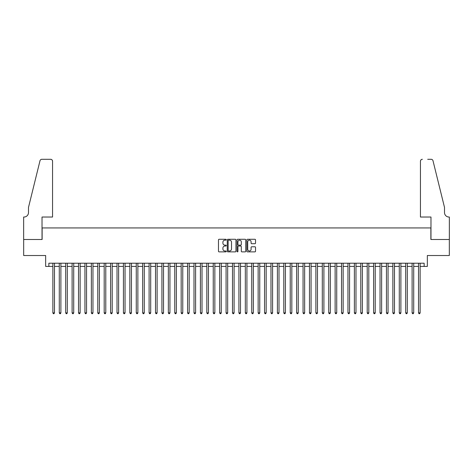 <?xml version="1.0" encoding="UTF-8"?>
<svg xmlns="http://www.w3.org/2000/svg" width="473" height="473" viewBox="0 0 473 473"><rect width="100%" height="100%" fill="white"/><g stroke="black" fill="none" stroke-linecap="round" stroke-linejoin="round"><path stroke-width="0.71" d="M226.236 239.722A0.443 0.443 0 0 0 225.798 239.279L219.105 239.279A0.627 0.627 0 0 0 218.473 239.912L218.473 251.246A0.627 0.627 0 0 0 219.105 251.873L225.798 251.873A0.443 0.443 0 0 0 226.236 251.435A0.443 0.443 0 0 0 225.798 250.992L224.929 250.992A2.016 2.016 0 0 1 222.913 248.975L222.913 248.035A2.016 2.016 0 0 1 224.929 246.019L225.798 246.019A0.443 0.443 0 0 0 226.236 245.576A0.443 0.443 0 0 0 225.798 245.138L224.929 245.138A2.016 2.016 0 0 1 222.913 243.122L222.913 242.176A2.016 2.016 0 0 1 224.929 240.16L225.798 240.16A0.443 0.443 0 0 0 226.236 239.722M254.9 243.719A0.627 0.627 0 0 0 255.532 243.092L255.532 239.912A0.627 0.627 0 0 0 254.9 239.279L247.474 239.279A0.627 0.627 0 0 0 246.841 239.912L246.841 251.246A0.627 0.627 0 0 0 247.474 251.873L254.9 251.873A0.627 0.627 0 0 0 255.532 251.246L255.532 247.403A0.627 0.627 0 0 0 254.9 246.776L251.725 246.776A0.627 0.627 0 0 0 251.092 247.403L251.092 249.306A1.685 1.685 0 0 1 249.407 250.992A1.685 1.685 0 0 1 247.722 249.306L247.722 241.845A1.685 1.685 0 0 1 249.407 240.16A1.685 1.685 0 0 1 251.092 241.845L251.092 243.092A0.627 0.627 0 0 0 251.725 243.719L254.9 243.719M48.861 266.423L48.861 263.219L424.139 263.219L424.139 266.423L427.344 266.423L427.344 255.521L449.32 255.521L449.32 239.486L430.873 239.486L430.873 227.939L42.127 227.939L42.127 239.486L23.68 239.486L23.68 255.521L45.656 255.521L45.656 266.423L52.87 266.423M235.95 239.912A0.627 0.627 0 0 0 235.318 239.279L227.891 239.279A0.627 0.627 0 0 0 227.259 239.912L227.259 251.246A0.627 0.627 0 0 0 227.891 251.873L235.318 251.873A0.627 0.627 0 0 0 235.95 251.246L235.95 239.912M237.683 239.279L245.109 239.279A0.627 0.627 0 0 1 245.741 239.912L245.741 251.246A0.627 0.627 0 0 1 245.109 251.873L241.934 251.873A0.627 0.627 0 0 1 241.301 251.246L241.301 246.646A0.627 0.627 0 0 0 240.674 246.019L238.563 246.019A0.627 0.627 0 0 0 237.931 246.646L237.931 251.435A0.443 0.443 0 0 1 237.493 251.873A0.443 0.443 0 0 1 237.05 251.435L237.05 239.912A0.627 0.627 0 0 1 237.683 239.279M54.472 266.423L59.285 266.423M60.887 266.423L65.7 266.423M67.302 266.423L72.115 266.423M73.717 266.423L78.53 266.423M80.132 266.423L84.945 266.423M86.547 266.423L91.36 266.423M92.962 266.423L97.775 266.423M99.377 266.423L104.19 266.423M105.792 266.423L110.605 266.423M112.207 266.423L117.02 266.423M118.622 266.423L123.435 266.423M125.038 266.423L129.85 266.423M131.453 266.423L136.265 266.423M137.868 266.423L142.68 266.423M144.283 266.423L149.096 266.423M150.698 266.423L155.511 266.423M157.113 266.423L161.926 266.423M163.528 266.423L168.341 266.423M169.943 266.423L174.756 266.423M176.358 266.423L181.171 266.423M182.773 266.423L187.586 266.423M189.188 266.423L194.001 266.423M195.603 266.423L200.416 266.423M202.018 266.423L206.831 266.423M208.433 266.423L213.246 266.423M214.848 266.423L219.661 266.423M221.263 266.423L226.076 266.423M227.679 266.423L232.491 266.423M234.094 266.423L238.906 266.423M240.509 266.423L245.321 266.423M246.924 266.423L251.737 266.423M253.339 266.423L258.152 266.423M259.754 266.423L264.567 266.423M266.169 266.423L270.982 266.423M272.584 266.423L277.397 266.423M278.999 266.423L283.812 266.423M285.414 266.423L290.227 266.423M291.829 266.423L296.642 266.423M298.244 266.423L303.057 266.423M304.659 266.423L309.472 266.423M311.074 266.423L315.887 266.423M317.489 266.423L322.302 266.423M323.904 266.423L328.717 266.423M330.32 266.423L335.132 266.423M336.735 266.423L341.547 266.423M343.15 266.423L347.962 266.423M349.565 266.423L354.378 266.423M355.98 266.423L360.793 266.423M362.395 266.423L367.208 266.423M368.81 266.423L373.623 266.423M375.225 266.423L380.038 266.423M381.64 266.423L386.453 266.423M388.055 266.423L392.868 266.423M394.47 266.423L399.283 266.423M400.885 266.423L405.698 266.423M407.3 266.423L412.113 266.423M413.715 266.423L418.528 266.423M420.13 266.423L424.139 266.423M228.583 240.16A0.443 0.443 0 0 0 228.14 240.603L228.14 250.554A0.443 0.443 0 0 0 228.583 250.992L229.494 250.992A2.016 2.016 0 0 0 231.51 248.975L231.51 242.176A2.016 2.016 0 0 0 229.494 240.16L228.583 240.16M241.301 241.88A1.685 1.685 0 0 0 239.616 240.195A1.685 1.685 0 0 0 237.931 241.88L237.931 244.506A0.627 0.627 0 0 0 238.563 245.138L240.674 245.138A0.627 0.627 0 0 0 241.301 244.506L241.301 241.88M54.472 263.219L54.472 312.872L52.87 312.872L52.87 263.219M54.472 312.872L53.993 313.705L53.354 313.705L52.87 312.872M52.55 217.03L52.55 161.222A1.922 1.922 0 0 0 50.623 159.295L41.866 159.295A1.922 1.922 0 0 0 39.998 160.761L28.492 207.411L28.492 212.543A4.488 4.488 0 0 1 24.005 217.03L23.65 217.03L23.65 239.486L42.026 239.486L42.026 217.03L52.55 217.03L52.55 161.222C52.426 160.057 51.788 159.419 50.623 159.295L45.302 159.295M39.998 160.761C40.489 159.703 40.489 159.703 39.998 160.761C40.489 159.703 40.489 159.703 39.998 160.761M28.492 212.543A4.488 4.488 0 0 1 24.005 217.03M420.45 217.03L420.45 161.222L420.45 217.03L430.974 217.03L430.974 239.486L449.35 239.486L449.35 217.03L448.995 217.03A4.488 4.488 0 0 1 444.508 212.543A4.488 4.488 0 0 0 448.995 217.03M440.978 193.102L433.002 160.761L444.508 207.411L444.508 212.543M427.698 159.295L431.134 159.295A1.922 1.922 0 0 1 433.002 160.761C432.511 159.703 432.511 159.703 433.002 160.761C432.511 159.703 432.511 159.703 433.002 160.761M422.377 159.295A1.922 1.922 0 0 0 420.45 161.222C420.574 160.057 421.212 159.419 422.377 159.295M60.887 263.219L60.887 312.872L59.285 312.872L59.285 263.219M60.887 312.872L60.408 313.705L59.764 313.705L59.285 312.872M67.302 263.219L67.302 312.872L65.7 312.872L65.7 263.219M67.302 312.872L66.823 313.705L66.179 313.705L65.7 312.872M73.717 263.219L73.717 312.872L72.115 312.872L72.115 263.219M73.717 312.872L73.238 313.705L72.594 313.705L72.115 312.872M80.132 263.219L80.132 312.872L78.53 312.872L78.53 263.219M80.132 312.872L79.653 313.705L79.009 313.705L78.53 312.872M86.547 263.219L86.547 312.872L84.945 312.872L84.945 263.219M86.547 312.872L86.068 313.705L85.424 313.705L84.945 312.872M92.962 263.219L92.962 312.872L91.36 312.872L91.36 263.219M92.962 312.872L92.483 313.705L91.839 313.705L91.36 312.872M99.377 263.219L99.377 312.872L97.775 312.872L97.775 263.219M99.377 312.872L98.898 313.705L98.254 313.705L97.775 312.872M105.792 263.219L105.792 312.872L104.19 312.872L104.19 263.219M105.792 312.872L105.313 313.705L104.669 313.705L104.19 312.872M112.207 263.219L112.207 312.872L110.605 312.872L110.605 263.219M112.207 312.872L111.729 313.705L111.084 313.705L110.605 312.872M118.622 263.219L118.622 312.872L117.02 312.872L117.02 263.219M118.622 312.872L118.144 313.705L117.499 313.705L117.02 312.872M125.038 263.219L125.038 312.872L123.435 312.872L123.435 263.219M125.038 312.872L124.559 313.705L123.914 313.705L123.435 312.872M131.453 263.219L131.453 312.872L129.85 312.872L129.85 263.219M131.453 312.872L130.974 313.705L130.329 313.705L129.85 312.872M137.868 263.219L137.868 312.872L136.265 312.872L136.265 263.219M137.868 312.872L137.389 313.705L136.744 313.705L136.265 312.872M144.283 263.219L144.283 312.872L142.68 312.872L142.68 263.219M144.283 312.872L143.804 313.705L143.159 313.705L142.68 312.872M150.698 263.219L150.698 312.872L149.096 312.872L149.096 263.219M150.698 312.872L150.219 313.705L149.574 313.705L149.096 312.872M157.113 263.219L157.113 312.872L155.511 312.872L155.511 263.219M157.113 312.872L156.634 313.705L155.989 313.705L155.511 312.872M163.528 263.219L163.528 312.872L161.926 312.872L161.926 263.219M163.528 312.872L163.049 313.705L162.405 313.705L161.926 312.872M169.943 263.219L169.943 312.872L168.341 312.872L168.341 263.219M169.943 312.872L169.464 313.705L168.82 313.705L168.341 312.872M176.358 263.219L176.358 312.872L174.756 312.872L174.756 263.219M176.358 312.872L175.879 313.705L175.235 313.705L174.756 312.872M182.773 263.219L182.773 312.872L181.171 312.872L181.171 263.219M182.773 312.872L182.294 313.705L181.65 313.705L181.171 312.872M189.188 263.219L189.188 312.872L187.586 312.872L187.586 263.219M189.188 312.872L188.709 313.705L188.065 313.705L187.586 312.872M195.603 263.219L195.603 312.872L194.001 312.872L194.001 263.219M195.603 312.872L195.124 313.705L194.48 313.705L194.001 312.872M202.018 263.219L202.018 312.872L200.416 312.872L200.416 263.219M202.018 312.872L201.539 313.705L200.895 313.705L200.416 312.872M208.433 263.219L208.433 312.872L206.831 312.872L206.831 263.219M208.433 312.872L207.954 313.705L207.31 313.705L206.831 312.872M214.848 263.219L214.848 312.872L213.246 312.872L213.246 263.219M214.848 312.872L214.37 313.705L213.725 313.705L213.246 312.872M221.263 263.219L221.263 312.872L219.661 312.872L219.661 263.219M221.263 312.872L220.785 313.705L220.14 313.705L219.661 312.872M227.679 263.219L227.679 312.872L226.076 312.872L226.076 263.219M227.679 312.872L227.2 313.705L226.555 313.705L226.076 312.872M234.094 263.219L234.094 312.872L232.491 312.872L232.491 263.219M234.094 312.872L233.615 313.705L232.97 313.705L232.491 312.872M240.509 263.219L240.509 312.872L238.906 312.872L238.906 263.219M240.509 312.872L240.03 313.705L239.385 313.705L238.906 312.872M246.924 263.219L246.924 312.872L245.321 312.872L245.321 263.219M246.924 312.872L246.445 313.705L245.8 313.705L245.321 312.872M253.339 263.219L253.339 312.872L251.737 312.872L251.737 263.219M253.339 312.872L252.86 313.705L252.215 313.705L251.737 312.872M259.754 263.219L259.754 312.872L258.152 312.872L258.152 263.219M259.754 312.872L259.275 313.705L258.63 313.705L258.152 312.872M266.169 263.219L266.169 312.872L264.567 312.872L264.567 263.219M266.169 312.872L265.69 313.705L265.046 313.705L264.567 312.872M272.584 263.219L272.584 312.872L270.982 312.872L270.982 263.219M272.584 312.872L272.105 313.705L271.461 313.705L270.982 312.872M278.999 263.219L278.999 312.872L277.397 312.872L277.397 263.219M278.999 312.872L278.52 313.705L277.876 313.705L277.397 312.872M285.414 263.219L285.414 312.872L283.812 312.872L283.812 263.219M285.414 312.872L284.935 313.705L284.291 313.705L283.812 312.872M291.829 263.219L291.829 312.872L290.227 312.872L290.227 263.219M291.829 312.872L291.35 313.705L290.706 313.705L290.227 312.872M298.244 263.219L298.244 312.872L296.642 312.872L296.642 263.219M298.244 312.872L297.765 313.705L297.121 313.705L296.642 312.872M304.659 263.219L304.659 312.872L303.057 312.872L303.057 263.219M304.659 312.872L304.18 313.705L303.536 313.705L303.057 312.872M311.074 263.219L311.074 312.872L309.472 312.872L309.472 263.219M311.074 312.872L310.595 313.705L309.951 313.705L309.472 312.872M317.489 263.219L317.489 312.872L315.887 312.872L315.887 263.219M317.489 312.872L317.011 313.705L316.366 313.705L315.887 312.872M323.904 263.219L323.904 312.872L322.302 312.872L322.302 263.219M323.904 312.872L323.426 313.705L322.781 313.705L322.302 312.872M330.32 263.219L330.32 312.872L328.717 312.872L328.717 263.219M330.32 312.872L329.841 313.705L329.196 313.705L328.717 312.872M336.735 263.219L336.735 312.872L335.132 312.872L335.132 263.219M336.735 312.872L336.256 313.705L335.611 313.705L335.132 312.872M343.15 263.219L343.15 312.872L341.547 312.872L341.547 263.219M343.15 312.872L342.671 313.705L342.026 313.705L341.547 312.872M349.565 263.219L349.565 312.872L347.962 312.872L347.962 263.219M349.565 312.872L349.086 313.705L348.441 313.705L347.962 312.872M355.98 263.219L355.98 312.872L354.378 312.872L354.378 263.219M355.98 312.872L355.501 313.705L354.856 313.705L354.378 312.872M362.395 263.219L362.395 312.872L360.793 312.872L360.793 263.219M362.395 312.872L361.916 313.705L361.271 313.705L360.793 312.872M368.81 263.219L368.81 312.872L367.208 312.872L367.208 263.219M368.81 312.872L368.331 313.705L367.687 313.705L367.208 312.872M375.225 263.219L375.225 312.872L373.623 312.872L373.623 263.219M375.225 312.872L374.746 313.705L374.102 313.705L373.623 312.872M381.64 263.219L381.64 312.872L380.038 312.872L380.038 263.219M381.64 312.872L381.161 313.705L380.517 313.705L380.038 312.872M388.055 263.219L388.055 312.872L386.453 312.872L386.453 263.219M388.055 312.872L387.576 313.705L386.932 313.705L386.453 312.872M394.47 263.219L394.47 312.872L392.868 312.872L392.868 263.219M394.47 312.872L393.991 313.705L393.347 313.705L392.868 312.872M400.885 263.219L400.885 312.872L399.283 312.872L399.283 263.219M400.885 312.872L400.406 313.705L399.762 313.705L399.283 312.872M407.3 263.219L407.3 312.872L405.698 312.872L405.698 263.219M407.3 312.872L406.821 313.705L406.177 313.705L405.698 312.872M413.715 263.219L413.715 312.872L412.113 312.872L412.113 263.219M413.715 312.872L413.236 313.705L412.592 313.705L412.113 312.872M420.13 263.219L420.13 312.872L418.528 312.872L418.528 263.219M420.13 312.872L419.646 313.705L419.007 313.705L418.528 312.872"/></g></svg>
